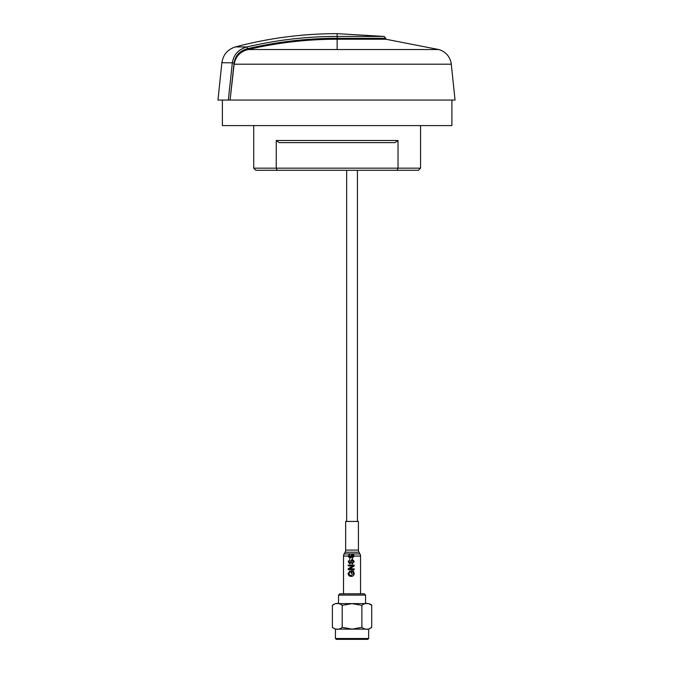 <?xml version="1.0" encoding="UTF-8"?>
<svg xmlns="http://www.w3.org/2000/svg" width="673" height="673" viewBox="0 0 673 673"><rect width="100%" height="100%" fill="white"/><g stroke="black" fill="none" stroke-linecap="round" stroke-linejoin="round"><path stroke-width="1.01" d="M248.076 49.533C240.269 51.51 235.617 56.397 234.12 64.204L451.28 64.204A17.027 17.027 0 0 0 438.737 49.533L248.076 49.533C277.335 42.677 307.023 39.236 337.139 39.227L385.839 39.227L438.737 49.533M234.078 62.875L221.88 62.707L217.951 100.05L230.082 100.05L228.324 100.05L232.345 62.707C233.783 54.454 238.663 49.188 246.983 46.933C276.956 39.909 307.014 36.418 337.139 36.443L337.139 33.65C302.648 33.667 268.729 38.1 235.382 46.933L246.983 46.933L247.42 48.75C239.899 50.702 235.457 55.413 234.078 62.875L230.082 100.05L234.12 64.204M336.971 36.443L325.766 36.611M325.682 36.611L325.252 36.628M451.28 64.204L455.049 100.05L230.25 100.05M337.139 49.533L337.139 36.443L384.14 36.443L385.822 38.311L337.139 38.311C306.838 38.327 276.931 41.802 247.42 48.75M451.903 100.05L451.903 125.59L222.384 125.59L222.384 100.05M385.89 142.617L395.076 142.617L398.029 140.489L398.029 168.157L276.258 168.157L276.258 140.489L279.211 142.617L395.076 142.617L288.145 142.617M420.566 168.157L398.029 168.157L397.095 170.286L418.438 170.286L420.566 168.157L420.566 125.59M253.713 125.59L253.713 168.157L276.258 168.157L277.183 170.286L397.095 170.286M253.713 168.157L255.841 170.286L277.183 170.286M377.763 170.286L302.825 170.286M335.44 638.5L368.644 638.5L367.786 639.35L336.29 639.35L335.44 638.5L335.44 629.137L352.038 629.137L361.872 627.345C365.145 629.97 368.417 629.97 371.698 627.345L371.698 605.38C371.976 604.985 370.958 604.388 368.644 603.597L335.44 603.597L365.557 603.597L365.557 595.083L338.527 595.083L339.806 593.805L364.278 593.805L365.557 595.083M368.644 603.597L365.557 603.597M371.698 605.38C368.425 602.756 365.153 602.756 361.872 605.38L352.038 603.622L342.212 605.38C338.94 602.756 335.659 602.756 332.378 605.38L335.44 603.597M332.378 605.38L332.378 627.345C335.65 629.97 338.931 629.97 342.212 627.345L352.038 629.112L368.644 629.137L371.698 627.345M342.212 627.345L342.212 605.38M361.872 627.345L361.872 605.38M345.653 550.102L358.423 550.102L358.423 521.449L345.653 521.449L345.653 550.102A4.257 4.257 0 0 1 345.081 552.23L344.096 553.938L351.979 553.938M358.423 550.102A4.257 4.257 0 0 0 358.995 552.23L359.979 553.938A4.257 4.257 0 0 1 360.551 556.066L360.551 593.805M343.524 593.805L343.524 556.066A4.257 4.257 0 0 1 344.096 553.938M348.134 573.421C348.261 575.339 349.287 576.332 351.213 576.399C353.123 576.29 354.133 575.272 354.242 573.362L353.317 570.897L351.113 570.897L351.113 573.346L351.802 573.346L351.802 571.739L352.93 571.739L353.561 573.43L351.188 575.558L349.994 575.331L348.816 573.438L350.078 571.764L349.884 570.998L348.134 573.421M348.21 569.678L354.166 569.678L354.166 568.836L349.724 568.836L354.166 565.976L354.166 565.093L348.21 565.093L348.21 565.934L352.652 565.934L348.21 568.786L348.21 569.678M352.105 563.183L352.105 564.024L354.242 561.526L352.475 559.364L351.037 560.39L349.708 562.948L348.816 561.686L349.893 559.515L348.134 561.719L349.767 563.789L351.054 562.914L352.517 560.197L353.561 561.56L352.105 563.183M343.524 556.066L353.561 556.066L352.105 557.681L352.105 558.523L354.242 556.024L352.904 553.921L352.046 553.921L349.708 557.454L348.816 556.192L349.893 554.014L348.134 556.066L349.767 558.287L351.054 557.412L352.517 554.703L353.561 556.066L360.551 556.066M276.258 140.489L398.029 140.489M345.081 552.23L358.995 552.23M352.972 553.938L359.979 553.938M385.822 38.311L385.839 39.227M384.14 36.443L337.139 33.65M221.88 62.707C223.125 54.664 227.625 49.398 235.382 46.933M357.422 170.286L357.422 521.449M346.654 170.286L346.654 521.449M368.644 638.5L368.644 629.137M332.378 627.345L335.44 629.137M338.527 603.597L338.527 595.083"/></g></svg>
